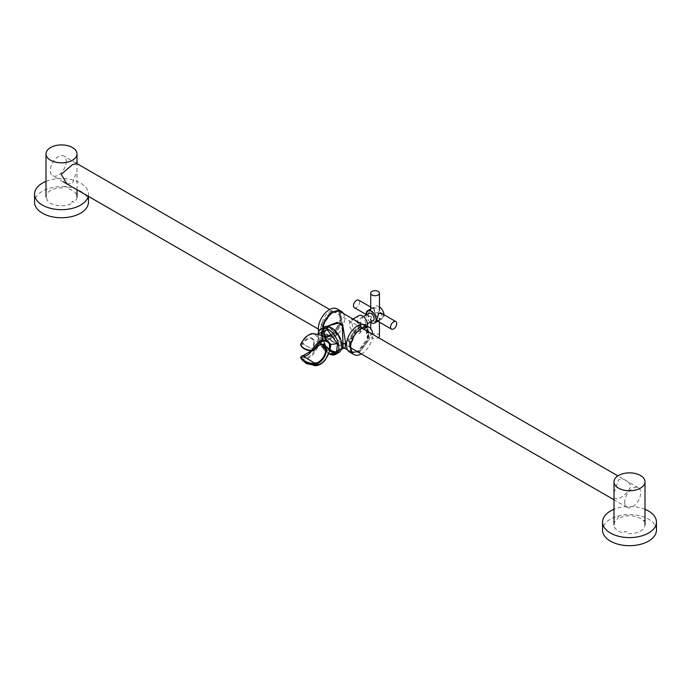 <?xml version="1.0" encoding="UTF-8"?>
<svg xmlns="http://www.w3.org/2000/svg" width="691" height="691" viewBox="0 0 691 691"><rect width="100%" height="100%" fill="white"/><g stroke="black" fill="none" stroke-linecap="round" stroke-linejoin="round"><path stroke-width="0.52" stroke-dasharray="3.46 2.59" d="M656.45 530.127A26.949 15.556 0 0 0 648.555 519.122A26.949 15.556 0 0 0 619.188 515.754A26.949 15.556 0 0 0 602.552 530.127M644.997 509.319A26.949 15.556 0 0 0 613.997 509.319M88.448 202.195A26.949 15.556 0 0 0 80.553 191.191A26.949 15.556 0 0 0 51.186 187.822A26.949 15.556 0 0 0 34.55 202.195M88.198 196.218A26.949 15.556 0 0 0 88.448 194.111A26.949 15.556 0 0 0 80.553 183.106A26.949 15.556 0 0 0 46.003 181.379M70.974 203.914A15.496 8.948 180 0 1 47.161 200.235C46.694 196.909 46.357 196.175 46.142 198.032A15.496 8.948 180 0 1 46.003 196.84A15.496 8.948 180 0 1 50.538 190.509A15.496 8.948 180 0 1 63.572 187.969C64.876 185.482 66.146 185.68 67.381 188.557A15.496 8.948 180 0 1 77.003 196.84A15.496 8.948 180 0 1 73.764 202.308L72.46 201.141L70.974 203.914M66.967 183.953L72.46 183.486L77.003 170.686L76.891 163.56M620.026 517.689A15.496 8.948 180 0 1 643.839 521.368C644.306 519.477 644.643 520.211 644.858 523.571A15.496 8.948 180 0 1 644.997 524.771A15.496 8.948 180 0 1 640.462 531.094A15.496 8.948 180 0 1 627.428 533.633C626.124 530.904 624.854 530.705 623.619 533.046A15.496 8.948 180 0 1 613.997 524.771A15.496 8.948 180 0 1 617.236 519.295L618.54 516.419L620.026 517.689M613.997 492.718L618.54 479.917C622.453 476.591 631.868 483.095 630.313 487.319C628.188 492.061 624.267 495.879 618.54 498.764L613.997 498.617M624.699 502.132A11.315 6.53 120 0 0 627.048 507.315A11.315 6.53 120 0 0 635.763 504.283A11.315 6.53 120 0 0 640.704 492.899A11.315 6.53 120 0 0 638.354 487.716A11.315 6.53 120 0 0 629.639 490.748A11.315 6.53 120 0 0 624.699 502.132M66.301 161.271A11.315 6.53 -60 0 1 61.361 172.655A11.315 6.53 -60 0 1 52.646 175.687A11.315 6.53 -60 0 1 50.296 170.513A11.315 6.53 -60 0 1 55.237 159.12A11.315 6.53 -60 0 1 63.952 156.088A11.315 6.53 -60 0 1 66.301 161.271M349.188 345.854L352.35 352.643L359.812 351.978L369.59 339.108L367.5 327.422L359.847 328.467L352.47 337.07A14.71 8.491 120 0 0 350.009 347.236L356.219 331.404L367.387 327.361L369.478 339.048L359.7 351.909L352.237 352.574L349.819 340.689L359.26 327.638L366.498 326.843L368.588 338.538L358.81 351.399L351.348 352.065L348.92 340.214L358.344 327.137L365.496 326.264L367.206 337.7A14.71 8.491 120 0 0 364.943 325.945A14.71 8.491 120 0 0 357.593 326.679A14.71 8.491 120 0 0 357.567 326.688L348.143 339.765L350.57 351.615L358.033 350.95L367.811 338.089L365.72 326.394L358.482 327.189L349.041 340.24L351.46 352.125L358.923 351.46L368.683 338.65L366.61 326.912L359.372 327.698C353.11 332.129 349.715 338.184 349.188 345.854M333.183 312.582L340.43 311.796L342.52 323.492L332.742 336.344L325.28 337.009L322.87 325.072L332.302 312.073L339.54 311.278L341.639 322.939L331.853 335.835L324.39 336.5L321.946 324.684L331.412 311.563L338.65 310.769L340.741 322.447L330.963 335.325L323.5 335.981L320.348 328.666L323.872 317.869A14.71 8.491 -60 0 1 331.447 310.665L321.194 324.157L323.613 336.051L331.075 335.385L340.862 322.49L338.763 310.829L331.516 311.624L322.092 324.623L324.502 336.56L331.965 335.895L341.734 323.043L339.652 311.347L332.406 312.133C326.169 316.547 322.775 322.585 322.231 330.255L325.504 337.139L333.079 336.543L337.363 333.546A14.71 8.491 -60 0 1 333.408 336.733A14.71 8.491 -60 0 1 326.057 337.458A14.71 8.491 -60 0 1 323.008 330.704C323.552 323.034 326.947 316.996 333.183 312.582M337.363 351.443A13.077 7.549 -120 0 0 339.963 348.886L335.679 351.866A13.241 7.644 -120 0 0 338.132 351.244A13.241 7.644 -120 0 0 340.87 345.18A13.241 7.644 -120 0 0 337.657 335.178L337.579 335.221A13.241 7.644 -120 0 0 324.813 328.363A13.241 7.644 -120 0 0 322.075 334.418M326.057 337.458L344.869 348.324L331.438 340.568L324.459 331.568A1.814 1.045 180 0 1 324.986 332.302C325.651 329.832 324.209 329.797 329.944 325.401L324.459 333.045L328.752 339.903L337.761 344.032L343.185 348.324M322.11 335.299A13.241 7.644 -120 0 0 330.212 349.836M324.459 331.568L326.912 326.368M337.579 335.221L330.471 328.648A13.077 7.549 -120 0 0 324.338 328.881M322.213 335.36A13.077 7.549 -120 0 0 330.281 349.75M330.471 328.648L331.481 329.175M367.413 326.351A7.238 4.181 60 0 1 366.109 328.165A7.238 4.181 60 0 1 360.529 326.221A7.238 4.181 60 0 1 357.368 318.94A7.238 4.181 -120 0 1 358.871 315.623M355.701 320.607L361.98 328.104L359.64 331.905L353.447 330.393L351.736 322.187L352.393 319.363L354.543 319.942M361.98 329.21C362.334 326.696 359.752 323.682 354.224 320.166C350.518 318.413 349.05 319.087 349.819 322.187C347.659 331.179 360.702 338.711 361.98 329.21A1.356 0.786 180 0 1 361.583 328.657L361.583 328.657A1.356 0.786 180 0 1 361.98 328.104M328.761 353.87L318.396 339.886L318.102 333.813M329.84 350.199L327.664 350.812L318.335 339.817L328.726 353.947M324.761 337.061L319.993 342.434L320.028 337.597L323.034 335.826M319.847 342.209L324.545 349.326L330.048 348.817M329.391 343.202A14.114 8.145 -60 0 1 327.171 356.893A14.114 8.145 -60 0 1 316.426 365.651M325.115 338.478A6.115 3.533 60 0 1 329.434 345.966A6.115 3.533 60 0 1 325.115 348.463A6.115 3.533 60 0 1 320.797 340.974A6.115 3.533 60 0 1 325.115 338.478M312.617 333.52A14.114 8.145 120 0 1 316.711 349.085A14.114 8.145 120 0 1 300.671 357.593L300.974 356.72C305.733 358.923 309.957 357.377 313.662 352.082C316.728 347.305 318.11 343.436 317.8 340.464C318.957 335.342 310.622 327.707 300.974 344.248L300.671 344.662M314.042 350.164L302.183 343.548L302.865 343.98L301.172 345.301A13.466 7.497 178.3 0 0 312.228 350.95M311.261 350.959L312.98 347.72L313.913 342.425L313.049 339.825L312.012 338.918L323.483 344.904A10.14 5.856 120 0 0 313.913 350.095L302.865 343.98A9.588 5.537 -60 0 1 312.012 338.918A9.588 5.537 -60 0 1 311.555 350.993M302.468 355.735A0.561 0.458 -66.4 0 0 302.183 356.012L301.371 356.487M361.333 353.913A15.591 9 120 0 0 372.656 334.651A15.591 9 -60 0 0 372.648 334.314M349.672 352.116A15.591 9 120 0 0 361.687 347.936A15.591 9 120 0 0 368.493 332.25A15.591 9 -60 0 0 365.263 325.115M337.165 308.894A15.591 9 -60 0 1 340.395 316.029A15.591 9 120 0 1 333.589 331.715A15.591 9 120 0 1 321.574 335.895A15.591 9 120 0 1 318.655 331.576M343.47 313.55A15.591 9 -60 0 1 344.559 318.43A15.591 9 120 0 1 337.752 334.116A15.591 9 120 0 1 325.737 338.296A15.591 9 120 0 1 322.507 331.162A15.591 9 -60 0 1 322.852 327.793M370.341 322.127A7.074 4.086 60 0 1 366.213 314.975M366.852 313.602C367.431 311.425 368.899 309.784 371.266 308.687C372.777 307.547 373.46 307.944 373.313 309.87L371.266 316.15C368.899 316.789 367.422 315.942 366.852 313.602M379.437 306.839A7.074 4.086 -120 0 0 375.481 306.225A7.074 4.086 -120 0 0 374.021 309.464A7.074 4.086 60 0 0 377.105 316.582A7.074 4.086 60 0 0 382.555 318.473A7.074 4.086 60 0 0 384.023 315.234A7.074 4.086 -120 0 0 384.006 314.742M377.692 321.16L378.901 320.555C381.268 319.467 382.745 317.825 383.315 315.64L382.728 314.008M365.781 323.371A4.129 2.384 -120 0 0 363.976 319.207A4.129 2.384 -120 0 0 360.797 318.102A4.129 2.384 -120 0 0 359.942 319.993A4.129 2.384 -120 0 0 361.739 324.148A4.129 2.384 -120 0 0 364.926 325.254A4.129 2.384 -120 0 0 365.781 323.371M373.209 320.469A4.129 2.384 60 0 1 370.03 319.363A4.129 2.384 60 0 1 368.225 315.208A4.129 2.384 60 0 1 369.08 313.317M377.312 320.944A4.353 2.514 0 0 0 378.167 320.555A4.353 2.514 0 0 0 379.437 318.784A4.353 2.514 0 0 0 376.75 316.461A4.353 2.514 0 0 0 372 317.005A4.353 2.514 0 0 0 370.73 318.784A4.353 2.514 0 0 0 377.105 321.013M379.437 336.059A4.353 2.514 0 0 0 376.75 333.736A4.353 2.514 0 0 0 372 334.28A4.353 2.514 180 0 0 370.73 336.059A4.353 2.514 180 0 0 373.416 338.374A4.353 2.514 180 0 0 378.167 337.83A4.353 2.514 0 0 0 378.443 337.657M380.862 312.928A4.353 2.514 -60 0 1 381.76 314.923A4.353 2.514 -60 0 1 379.86 319.311A4.353 2.514 -60 0 1 376.509 320.477A4.353 2.514 -60 0 1 375.602 318.482A4.353 2.514 -60 0 1 377.329 314.293A4.353 2.514 -60 0 1 380.568 312.798M378.167 312.246A4.353 2.514 180 0 1 373.416 312.79A4.353 2.514 180 0 1 370.73 310.466A4.353 2.514 180 0 1 372 308.687A4.353 2.514 180 0 1 376.75 308.143A4.353 2.514 180 0 1 379.437 310.466A4.353 2.514 180 0 1 378.167 312.246M374.565 310.769A4.353 2.514 120 0 0 373.658 308.773A4.353 2.514 120 0 0 370.307 309.939A4.353 2.514 120 0 0 368.407 314.327A4.353 2.514 120 0 0 369.305 316.314A4.353 2.514 120 0 0 372.665 315.148A4.353 2.514 120 0 0 374.565 310.769M354.345 307.676A4.353 2.514 -60 0 0 357.705 306.51A4.353 2.514 -60 0 0 359.605 302.131A4.353 2.514 120 0 0 358.698 300.136M331.438 340.568C326.731 337.338 324.58 334.582 324.986 332.302L324.986 332.302A1.814 1.045 180 0 1 324.459 333.045M349.819 322.187A1.356 0.786 -0 0 0 351.736 322.187M331.559 327.888A14.364 8.292 -120 0 0 322.015 337.735A14.364 8.292 -120 0 0 329.857 350.182M336.603 352.79A14.364 8.292 -120 0 0 341.838 345.69M324.079 327.085A14.71 8.491 -120 0 0 321.548 337.821A14.71 8.491 -120 0 0 329.737 350.691M330.695 354.587A14.71 8.491 60 0 1 318.534 339.557A14.71 8.491 60 0 1 318.275 333.079M336.223 353.248A14.71 8.491 -120 0 0 338.789 352.557M318.534 339.557L317.99 333.788M301.388 344.947L300.974 344.248L302.183 343.548A10.158 5.865 -60 0 1 312.444 338.555A10.158 5.865 -60 0 1 311.382 350.976M306.899 355.355A10.158 5.865 -60 0 1 302.183 356.012M300.628 345.034A0.561 0.458 159.2 0 0 301.172 345.301M312.876 350.803L313.654 350.354M88.448 196.356L88.448 194.111M77.003 189.749L77.003 170.686M77.003 164.786L77.003 163.62M627.048 507.315L613.997 499.783M350.605 347.72L318.352 329.097M63.304 181.845L52.646 175.687M638.354 487.716L617.875 475.892M361.92 328.121L334.133 312.073M333.822 311.9L329.667 309.499M76.001 163.05L63.952 156.088M364.943 325.945L362.239 324.381M347.53 349.862L350.57 351.615M338.132 351.244L341.328 349.396M324.813 328.363L328.087 326.472M366.109 328.165L359.64 331.905L361.583 328.657C360.434 321.79 350.138 318.404 352.289 319.397L352.971 319.035M320.002 341.492L320.028 337.597L319.812 342.321C321.194 347.02 323.803 349.845 327.664 350.812C324.684 350.216 322.127 347.107 320.002 341.492M325.737 338.296L321.574 335.895M370.73 308.972L375.481 306.225M382.555 318.473L377.796 321.22M360.797 318.102L363.397 316.599M367.534 323.751L364.926 325.254M379.437 318.784L379.437 322.17M370.73 336.059L370.73 328.579M370.73 322.403L370.73 318.784M376.509 320.477L376.984 320.754M373.658 308.773L370.73 307.08M366.17 314.5L369.305 316.314"/><path stroke-width="1.04" d="M613.997 509.319A26.949 15.556 0 0 0 602.552 522.042L602.552 530.127A26.949 15.556 0 0 0 610.447 541.131A26.949 15.556 0 0 0 639.814 544.499A26.949 15.556 0 0 0 656.45 530.127L656.45 522.042A26.949 15.556 0 0 0 648.555 511.038A26.949 15.556 0 0 0 644.997 509.319M602.552 522.042A26.949 15.556 0 0 0 610.447 533.046A26.949 15.556 0 0 0 639.814 536.415A26.949 15.556 0 0 0 656.45 522.042M46.003 181.379A26.949 15.556 0 0 0 34.55 194.111L34.55 202.195A26.949 15.556 0 0 0 42.445 213.199A26.949 15.556 0 0 0 71.812 216.568A26.949 15.556 0 0 0 88.448 202.195L88.448 196.356M34.55 194.111A26.949 15.556 0 0 0 42.445 205.115A26.949 15.556 0 0 0 70.102 208.855A26.949 15.556 0 0 0 88.198 196.218M72.46 160.208A15.496 8.948 180 0 1 55.565 162.152A15.496 8.948 180 0 1 46.003 153.877A15.496 8.948 180 0 1 50.538 147.554A15.496 8.948 0 0 1 67.433 145.611A15.496 8.948 0 0 1 77.003 153.877A15.496 8.948 0 0 1 72.46 160.208M76.891 163.56L72.46 164.639L61.188 174.348L66.967 183.953M618.54 475.486A15.496 8.948 180 0 1 635.435 473.542A15.496 8.948 180 0 1 644.997 481.817A15.496 8.948 180 0 1 640.462 488.14A15.496 8.948 0 0 1 623.567 490.083A15.496 8.948 0 0 1 613.997 481.817A15.496 8.948 0 0 1 618.54 475.486M613.997 524.771L613.997 481.817M341.328 349.396L343.185 348.324L342.304 325.686L338.564 323.086L329.944 325.401L328.087 326.472M322.075 334.418A13.241 7.644 -120 0 0 322.11 335.299M330.212 349.836A13.241 7.644 -120 0 0 335.601 351.909M326.912 326.368L336.992 322.403L342.667 324.528L345.742 343.85L344.844 348.307L347.53 349.862M324.338 328.881A13.077 7.549 -120 0 0 322.213 335.36M330.281 349.75A13.077 7.549 -120 0 0 337.363 351.443M352.393 319.363L358.871 315.623A7.238 4.181 -120 0 1 364.451 317.566A7.238 4.181 -120 0 1 367.612 324.848A7.238 4.181 60 0 1 367.413 326.351M354.543 319.942L355.701 320.607M318.102 333.813L327.396 329.883L337.545 343.764L336.344 353.118L328.761 353.87M323.034 335.826L330.903 344.438L329.84 350.199M330.048 348.817L330.238 344.507L324.761 337.061M312.133 350.51L312.228 350.95L312.133 350.51A14.114 8.145 -60 0 1 321.436 340.628A14.114 8.145 -60 0 1 329.391 343.202L322.611 335.576L312.617 333.52A14.114 8.145 120 0 0 300.671 344.662A13.95 7.774 -1.7 0 0 304.662 348.592A13.95 7.774 -1.7 0 0 312.133 350.51L313.265 350.562C323.267 334.47 331.041 342.65 329.806 347.763C330.937 351.469 323.276 368.424 313.265 363.924L312.133 364.338A13.95 8.327 -178.3 0 1 304.662 361.972A13.95 8.327 -178.3 0 1 301.665 359.406L301.665 359.406A13.95 8.327 -178.3 0 1 300.671 357.593L301.129 356.867M329.391 343.202L329.65 351.08L325.487 359.605C322.697 363.129 319.683 365.142 316.426 365.651L316.426 365.651A14.114 8.145 -60 0 1 312.133 364.338L312.228 363.371L313.265 363.924L314.042 363.475L313.654 362.792L312.876 363.241M302.183 356.012L302.865 355.753L313.913 362.749A0.561 0.458 111.6 0 1 314.042 363.475A10.702 6.184 120 0 0 324.425 356.806A10.702 6.184 120 0 0 324.425 344.792A10.702 6.184 120 0 0 314.042 350.112L314.042 350.164M301.388 356.496L302.598 355.796L313.913 362.749A10.14 5.856 120 0 0 323.88 356.193A10.14 5.856 120 0 0 323.483 344.904C321.28 345.578 322.585 341 314.12 350.19L312.228 350.95M301.371 356.487L301.172 356.867A13.466 8.042 1.7 0 0 312.228 363.371M300.671 344.662L300.974 344.248L300.671 344.662A0.561 0.458 159.2 0 0 300.628 345.034L300.645 344.455C303.66 338.193 307.65 334.548 312.617 333.52M313.654 350.354L312.177 351.045C306.139 350.501 302.295 348.497 300.628 345.034M311.555 350.993A9.588 5.537 -60 0 1 302.865 355.753A0.561 0.458 -66.4 0 0 302.468 355.735M353.835 354.518L349.672 352.116A15.591 9 120 0 1 346.441 344.982A15.591 9 -60 0 1 353.248 329.287A15.591 9 -60 0 1 365.263 325.115L369.426 327.517A15.591 9 -60 0 0 357.411 331.689A15.591 9 -60 0 0 350.605 347.383A15.591 9 120 0 0 353.835 354.518A15.591 9 120 0 0 361.333 353.913M369.426 327.517A15.591 9 -60 0 1 372.648 334.314M318.655 331.576A15.591 9 120 0 1 318.344 328.761A15.591 9 -60 0 1 325.15 313.066A15.591 9 -60 0 1 337.165 308.894L341.328 311.296A15.591 9 -60 0 1 343.47 313.55M322.852 327.793A15.591 9 -60 0 1 330.626 314.198A15.591 9 -60 0 1 341.328 311.296M366.213 314.975A7.074 4.086 60 0 1 366.152 314.008A7.074 4.086 -120 0 1 367.612 310.769A7.074 4.086 -120 0 1 373.062 312.669A7.074 4.086 -120 0 1 376.146 319.786A7.074 4.086 60 0 1 374.686 323.017A7.074 4.086 60 0 1 370.341 322.127M382.728 314.008L378.901 313.092L376.854 319.38L377.692 321.16M384.006 314.742A7.074 4.086 -120 0 0 379.437 306.839M363.397 316.599L369.08 313.317A4.129 2.384 60 0 1 372.268 314.422A4.129 2.384 60 0 1 374.064 318.586A4.129 2.384 60 0 1 373.209 320.469L367.534 323.751M378.443 337.657A4.353 2.514 0 0 0 379.437 336.059L379.437 322.17M395.822 321.565A4.353 2.514 120 0 1 396.72 323.561A4.353 2.514 -60 0 1 394.82 327.949A4.353 2.514 -60 0 1 391.469 329.115A4.353 2.514 -60 0 1 390.562 327.119A4.353 2.514 120 0 1 392.462 322.732A4.353 2.514 120 0 1 395.822 321.565L380.862 312.928A4.353 2.514 -60 0 0 380.568 312.798M379.437 293.191A4.353 2.514 0 0 1 378.167 294.971A4.353 2.514 180 0 1 373.416 295.515A4.353 2.514 180 0 1 370.73 293.191A4.353 2.514 180 0 1 372 291.412A4.353 2.514 0 0 1 376.75 290.868A4.353 2.514 0 0 1 379.437 293.191L379.437 310.466M370.73 307.08L358.698 300.136A4.353 2.514 120 0 0 355.347 301.302A4.353 2.514 120 0 0 353.447 305.69A4.353 2.514 -60 0 0 354.345 307.676L366.17 314.5M345.742 343.85A1.814 1.045 0 0 0 343.177 343.85M329.857 350.182A14.364 8.292 -120 0 0 336.603 352.79M341.838 345.69A14.364 8.292 -120 0 0 341.337 341.639A14.364 8.292 -120 0 0 331.559 327.888M341.328 341.82A14.71 8.491 -120 0 0 324.079 327.085C331.499 325.504 337.277 330.376 341.432 341.7C342.581 346.96 341.708 350.587 338.789 352.557A14.71 8.491 -120 0 0 341.328 341.82M318.275 333.079A14.71 8.491 60 0 1 321.073 328.821L321.073 328.821A14.71 8.491 60 0 1 338.314 343.557A14.71 8.491 60 0 1 335.783 354.302L335.783 354.302A14.71 8.491 60 0 1 330.695 354.587M329.737 350.691A14.71 8.491 -120 0 0 336.223 353.248M338.314 343.557L330.238 344.507M311.382 350.976A10.158 5.865 -60 0 1 306.899 355.355M46.003 196.84L46.003 153.877M77.003 196.84L77.003 189.749M77.003 163.62L77.003 153.877M644.997 524.771L644.997 481.817M613.997 499.783L350.605 347.72M318.352 329.097L63.304 181.845M617.875 475.892L361.92 328.121M329.667 309.499L76.001 163.05M362.239 324.381L340.43 311.796M344.852 348.316L343.185 348.324M317.99 333.788L319.138 330.695L324.079 327.085M338.789 352.557L335.783 354.302L328.726 353.947M316.435 365.651L306.433 363.596L301.665 359.406L300.62 357.506M302.304 355.753L301.086 356.461M302.813 355.727L311.261 350.959M367.612 310.769L370.73 308.972M377.796 321.22L374.686 323.017M370.73 328.579L370.73 322.403M376.509 320.477L391.469 329.115M370.73 310.466L370.73 293.191"/></g></svg>
